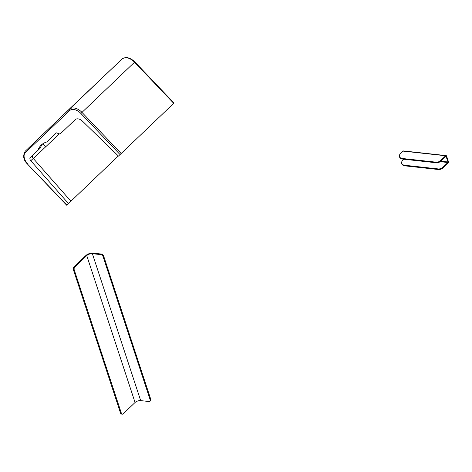 <?xml version="1.0" encoding="UTF-8"?>
<svg xmlns="http://www.w3.org/2000/svg" width="472" height="472" viewBox="0 0 472 472"><rect width="100%" height="100%" fill="white"/><g stroke="black" fill="none" stroke-linecap="round" stroke-linejoin="round"><path stroke-width="0.71" d="M442.907 168.05A3.274 1.522 161.8 0 1 438.517 169.525L438.323 168.935A3.274 1.522 -18.2 0 0 442.712 167.466L442.907 168.05L448.093 163.105A1.091 0.673 96.2 0 0 448.4 161.601L446.589 156.09A1.091 0.673 96.2 0 0 446.093 155.589L403.454 150.934A1.091 0.673 96.2 0 0 403.035 151.105L400.905 153.135A8.738 4.065 -18.2 0 0 399.436 156.61A8.738 4.065 -18.2 0 0 402.84 158.545L403.035 159.135A8.738 4.065 161.8 0 1 399.625 157.194L399.436 156.61M446.093 155.589A1.091 0.673 96.2 0 0 445.674 155.76L440.494 160.704L440.683 161.294A3.274 1.522 161.8 0 1 436.293 162.763L403.035 159.135M436.293 162.763L436.098 162.179A3.274 1.522 -18.2 0 0 440.494 160.704M436.098 162.179L402.84 158.545M442.712 167.466L447.898 162.515L448.011 161.973L446.022 156.285L440.683 161.294M438.323 168.935L405.064 165.306L405.259 165.89A8.738 4.065 161.8 0 1 401.849 163.955L401.654 163.365A8.738 4.065 -18.2 0 0 405.064 165.306M401.654 163.365A8.738 4.065 -18.2 0 1 403.129 159.89L403.831 159.223M438.517 169.525L405.259 165.89M150.179 399.884L150.763 399.324L103.669 256.072L103.079 256.632A2.183 1.381 -133.7 0 0 100.772 254.609L92.37 253.694A4.195 1.953 -18.2 0 0 86.748 255.576L74.865 266.922A2.183 1.351 96.2 0 0 74.246 269.925L121.345 413.177A2.183 1.351 96.2 0 0 122.331 414.18A2.183 1.351 96.2 0 0 123.174 413.844L135.057 402.498A4.195 1.953 161.8 0 1 140.68 400.616L149.075 401.53A2.183 1.381 -133.7 0 0 149.984 401.277A2.183 1.381 -133.7 0 0 150.179 399.884L103.079 256.632M150.763 399.324A2.183 1.381 46.3 0 1 150.568 400.716L149.984 401.277M100.772 254.609L101.356 254.048L92.954 253.134A5.239 2.437 -18.2 0 0 85.933 255.488L74.051 266.833L74.865 266.922M101.356 254.048A2.183 1.381 46.3 0 1 103.669 256.072M74.246 269.925L73.431 269.837L120.531 413.088L121.345 413.177M122.331 414.18L121.516 414.091A2.183 1.351 -83.8 0 1 120.531 413.088M73.431 269.837A2.183 1.351 -83.8 0 1 74.051 266.833M72.234 106.353L39.229 137.865L72.234 106.353M59.324 133.847L45.648 146.833L42.781 143.818M118.33 155.949L66.711 205.232L27.529 164.103L66.888 205.06M173.731 103.333L134.549 62.21L134.839 61.932L174.02 103.055L118.472 156.09L82.517 121.215A6.555 4.148 -133.7 0 0 75.278 119.617L60.038 134.089L56.351 132.839L46.704 141.995A30.574 19.364 -133.7 0 0 41.223 145.081A30.574 19.364 -133.7 0 0 37.913 150.344L30.273 157.601A2.832 1.794 -133.7 0 0 30.804 160.751L68.475 203.556M91.71 87.969L71.319 107.386L91.71 87.969M37.913 150.344L40.356 148.007A30.574 19.364 46.3 0 1 42.527 143.995M70.918 201.219L33.252 158.421A2.832 1.794 46.3 0 1 32.615 155.371M445.674 155.76L403.035 151.105M446.199 156.468L445.786 156.421M448.011 161.973L440.795 161.188M447.898 162.515L440.211 161.678M140.68 400.616L92.37 253.694M135.057 402.498L86.748 255.576M134.839 61.932C130.107 57.425 125.829 56.469 122.006 59.065L25.305 151.158L122.006 59.065A10.921 6.915 -133.7 0 1 134.549 62.21L81.986 112.395L121.168 153.524M120.059 154.58L80.877 113.457A9.829 6.224 -133.7 0 0 69.585 110.625L25.447 152.533A9.829 6.224 -133.7 0 0 27.712 163.937M69.585 110.625A1.091 0.844 -133.5 0 1 69.443 109.25A10.921 6.915 46.3 0 1 81.986 112.395L80.877 113.457M122.006 59.065L77.868 100.967A10.921 6.915 -133.7 0 0 77.856 100.978L25.293 151.17A10.921 6.915 46.3 0 1 25.305 151.158A1.091 0.844 -133.5 0 0 25.447 152.533M33.359 158.545L45.636 146.821M33.252 158.421L30.804 160.751M25.293 151.17C22.597 155.754 23.34 160.067 27.529 164.103"/></g></svg>
